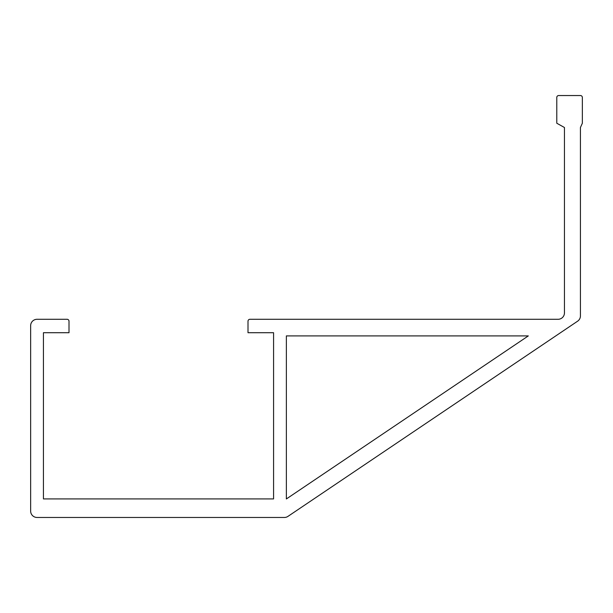 <?xml version="1.0" encoding="UTF-8"?>
<svg xmlns="http://www.w3.org/2000/svg" width="613" height="613" viewBox="0 0 613 613"><rect width="100%" height="100%" fill="white"/><g stroke="black" fill="none" stroke-linecap="round" stroke-linejoin="round"><path stroke-width="0.92" d="M287.98 516.368L577.615 321.189A6.391 6.391 0 0 0 580.434 315.887L580.434 127.504L582.35 123.228L582.35 97.452A1.916 1.916 0 0 0 580.434 95.536L558.696 95.536A1.916 1.916 0 0 0 556.78 97.452L556.78 123.228L564.45 127.504L564.45 312.891A6.391 6.391 0 0 1 558.06 319.289L249.92 319.289A1.916 1.916 0 0 0 248.004 321.204L248.004 332.713L273.574 332.713L273.574 498.921L43.439 498.921L43.439 332.713L69.008 332.713L69.008 321.204A1.916 1.916 0 0 0 67.093 319.289L37.041 319.289A6.391 6.391 0 0 0 30.65 325.679L30.65 511.073A6.391 6.391 0 0 0 37.041 517.464L284.409 517.464A6.391 6.391 0 0 0 287.98 516.368M528.314 335.909L286.363 498.959L286.363 335.909L528.314 335.909"/></g></svg>
